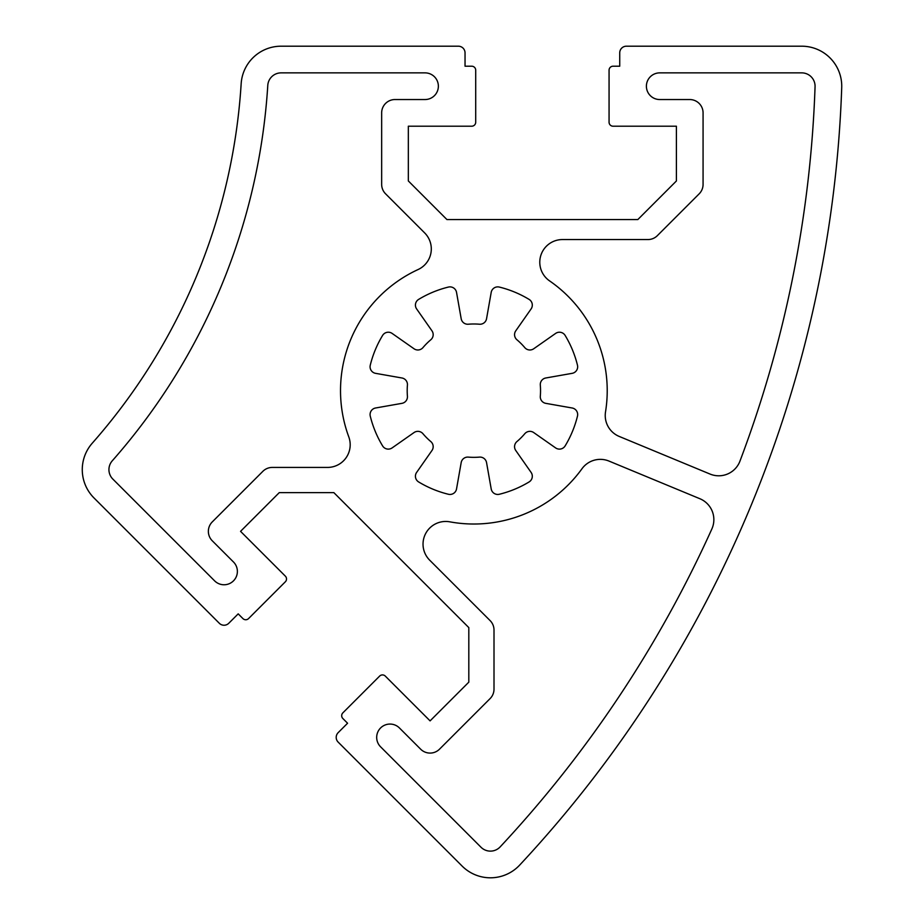 <?xml version="1.0" encoding="UTF-8"?>
<svg xmlns="http://www.w3.org/2000/svg" width="924" height="924" viewBox="0 0 924 924"><rect width="100%" height="100%" fill="white"/><g stroke="black" fill="none" stroke-linecap="round" stroke-linejoin="round"><path stroke-width="1.39" d="M490.413 877.8A40.009 40.009 0 0 1 462.127 866.077L338.149 742.099A6.664 6.664 0 0 1 338.149 732.674L347.574 723.238L342.862 718.526A3.996 3.996 0 0 1 342.862 712.866L379.637 676.091A3.996 3.996 0 0 1 385.296 676.091L430.087 720.882L468.815 682.155L468.815 627.604L333.841 492.619L279.279 492.619L240.552 531.346L285.343 576.137A3.996 3.996 0 0 1 285.343 581.797L248.568 618.572A3.996 3.996 0 0 1 242.908 618.572L238.196 613.859L228.759 623.284A6.664 6.664 0 0 1 219.335 623.284L93.982 497.932A40.009 40.009 0 0 1 92.273 443.185A600.092 600.092 0 0 0 241.164 83.703A40.009 40.009 0 0 1 281.092 46.2L458.373 46.2A6.664 6.664 0 0 1 465.038 52.864L465.038 66.205L471.714 66.205A3.996 3.996 0 0 1 475.71 70.201L475.71 122.211A3.996 3.996 0 0 1 471.714 126.207L408.327 126.207L408.327 180.942L446.939 219.565L637.826 219.565L676.403 180.977L676.403 126.207L613.062 126.207A3.996 3.996 0 0 1 609.066 122.211L609.066 70.201A3.996 3.996 0 0 1 613.062 66.205L619.727 66.205L619.727 52.864A6.664 6.664 0 0 1 626.403 46.2L801.732 46.2A40.009 40.009 0 0 1 841.718 87.584A1200.184 1200.184 0 0 1 519.669 865.095A40.009 40.009 0 0 1 490.413 877.8M233.483 562A13.34 13.34 0 0 1 224.047 584.765A13.34 13.34 0 0 1 214.622 580.861L112.832 479.071A13.34 13.34 0 0 1 112.266 460.822A626.761 626.761 0 0 0 267.787 85.366A13.34 13.34 0 0 1 281.092 72.869L425.028 72.869A13.34 13.34 0 0 1 438.369 86.209A13.34 13.34 0 0 1 425.028 99.538L394.987 99.538A13.34 13.34 0 0 0 381.658 112.878L381.658 184.373A13.34 13.34 0 0 0 385.562 193.797L424.659 232.906A22.673 22.673 0 0 1 418.11 269.531A133.356 133.356 0 0 0 348.787 436.902A22.673 22.673 0 0 1 327.523 467.428L272.268 467.428A13.34 13.34 0 0 0 262.843 471.344L212.266 521.921A13.34 13.34 0 0 0 212.266 540.783L233.483 562M739.951 461.145A22.673 22.673 0 0 1 710.071 474.07L619.23 436.44A22.673 22.673 0 0 1 605.52 411.896A133.356 133.356 0 0 0 549.584 280.896A22.673 22.673 0 0 1 562.45 239.559L647.92 239.559A13.34 13.34 0 0 0 657.357 235.655L699.168 193.844A13.34 13.34 0 0 0 703.072 184.407L703.072 112.878A13.34 13.34 0 0 0 689.743 99.538L659.736 99.538A13.34 13.34 0 0 1 646.396 86.209A13.34 13.34 0 0 1 659.736 72.869L801.732 72.869A13.34 13.34 0 0 1 815.06 86.66A1173.515 1173.515 0 0 1 739.951 461.145M449.78 521.829A133.356 133.356 0 0 0 581.97 468.757A22.673 22.673 0 0 1 609.02 461.088L699.861 498.717A22.673 22.673 0 0 1 711.85 528.99A1173.515 1173.515 0 0 1 500.161 846.892A13.34 13.34 0 0 1 480.988 847.227L380.584 746.811A13.34 13.34 0 0 1 380.584 727.962A13.34 13.34 0 0 1 399.434 727.962L420.651 749.179A13.34 13.34 0 0 0 439.512 749.179L490.101 698.59A13.34 13.34 0 0 0 494.005 689.165L494.005 630.018A13.34 13.34 0 0 0 490.101 620.593L429.66 560.152A22.673 22.673 0 0 1 449.78 521.829M456.537 488.946A6.664 6.664 0 0 1 448.383 494.259A106.687 106.687 0 0 1 418.641 481.947A6.664 6.664 0 0 1 416.632 472.418L431.97 450.496A6.664 6.664 0 0 0 430.815 441.58A66.678 66.678 0 0 1 422.949 433.714A6.664 6.664 0 0 0 414.033 432.559L392.123 447.909A6.664 6.664 0 0 1 382.594 445.899A106.687 106.687 0 0 1 370.27 416.158A6.664 6.664 0 0 1 375.594 407.992L401.94 403.349A6.664 6.664 0 0 0 407.426 396.234A66.678 66.678 0 0 1 407.426 385.112A6.664 6.664 0 0 0 401.94 377.985L375.594 373.342A6.664 6.664 0 0 1 370.27 365.176A106.687 106.687 0 0 1 382.594 335.435A6.664 6.664 0 0 1 392.123 333.425L414.033 348.775A6.664 6.664 0 0 0 422.949 347.62A66.678 66.678 0 0 1 430.815 339.755A6.664 6.664 0 0 0 431.97 330.838L416.632 308.928A6.664 6.664 0 0 1 418.641 299.399A106.687 106.687 0 0 1 448.383 287.075A6.664 6.664 0 0 1 456.537 292.388L461.18 318.734A6.664 6.664 0 0 0 468.306 324.22A66.678 66.678 0 0 1 479.429 324.22A6.664 6.664 0 0 0 486.555 318.734L491.198 292.388A6.664 6.664 0 0 1 499.353 287.075A106.687 106.687 0 0 1 529.094 299.399A6.664 6.664 0 0 1 531.104 308.928L515.765 330.838A6.664 6.664 0 0 0 516.92 339.755A66.678 66.678 0 0 1 524.786 347.62A6.664 6.664 0 0 0 533.702 348.775L555.613 333.425A6.664 6.664 0 0 1 565.142 335.435A106.687 106.687 0 0 1 577.465 365.176A6.664 6.664 0 0 1 572.141 373.342L545.795 377.985A6.664 6.664 0 0 0 540.309 385.112A66.678 66.678 0 0 1 540.309 396.234A6.664 6.664 0 0 0 545.795 403.349L572.141 407.992A6.664 6.664 0 0 1 577.465 416.158A106.687 106.687 0 0 1 565.142 445.899A6.664 6.664 0 0 1 555.613 447.909L533.702 432.559A6.664 6.664 0 0 0 524.786 433.714A66.678 66.678 0 0 1 516.92 441.58A6.664 6.664 0 0 0 515.765 450.496L531.104 472.418A6.664 6.664 0 0 1 529.094 481.947A106.687 106.687 0 0 1 499.353 494.259A6.664 6.664 0 0 1 491.198 488.946L486.555 462.601A6.664 6.664 0 0 0 479.429 457.114A66.678 66.678 0 0 1 468.306 457.114A6.664 6.664 0 0 0 461.18 462.601L456.537 488.946"/></g></svg>
